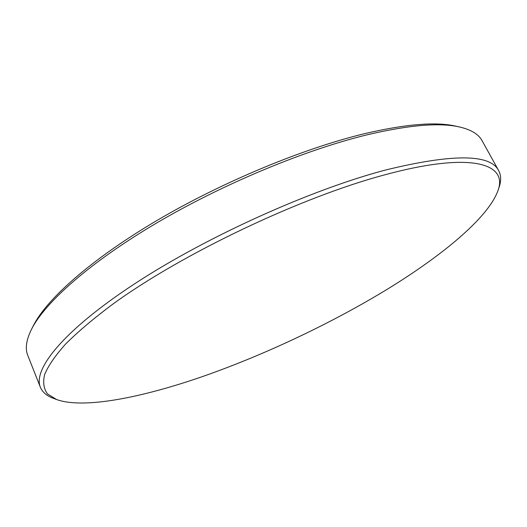 <?xml version="1.0" encoding="UTF-8"?>
<svg xmlns="http://www.w3.org/2000/svg" width="527" height="527" viewBox="0 0 527 527"><rect width="100%" height="100%" fill="white"/><g stroke="black" fill="none" stroke-linecap="round" stroke-linejoin="round"><path stroke-width="0.79" d="M56.541 399.506L53.069 398.195C46.653 395.817 42.417 392.16 40.368 387.24L27.779 355.422C24.993 348.663 26.238 339.955 31.508 329.296L33.32 325.732C46.725 299.059 91.026 259.429 156.493 220.76C221.913 182.158 302.979 148.515 364.467 133.693C405.487 124.108 435.862 121.585 455.605 126.118L459.511 126.981C471.092 129.668 478.608 134.24 482.067 140.683L498.667 170.603C501.17 175.313 501.302 180.906 499.069 187.375L497.877 190.886C487.962 217.783 442.97 255.022 387.839 288.908C332.063 322.932 266.036 354.23 204.232 375.962C142.29 397.615 83.464 409.314 56.541 399.506L47.542 393.952C43.734 388.946 42.759 382.477 44.63 374.539C48.28 365.764 55.256 355.613 65.546 344.098C77.812 331.865 93.371 318.69 112.231 304.573C181.387 253.948 301.655 196.749 385.764 174.569C472.06 151.308 508.305 163.792 497.877 190.886M31.508 329.296C44.979 302.472 89.86 262.4 156.328 223.184C222.756 184.028 305.107 149.833 367.405 134.754C408.952 125.004 439.656 122.416 459.511 126.981M40.368 387.24C32.628 369.216 63.846 330.054 135.439 283.276C206.782 236.603 310.996 189.628 385.771 169.964C452.588 153.667 490.222 153.877 498.667 170.603"/></g></svg>
